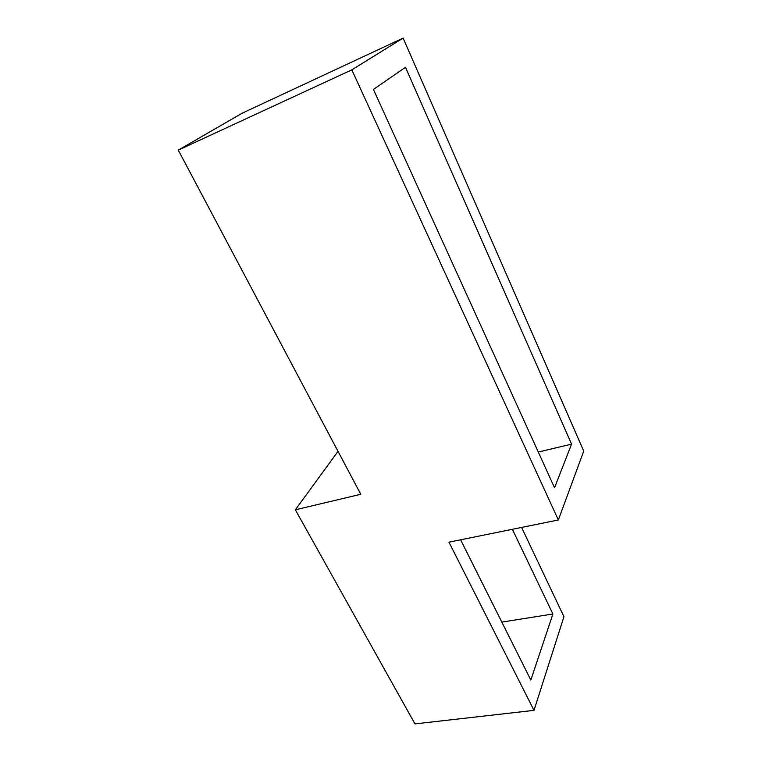 <?xml version="1.0" encoding="UTF-8"?>
<svg xmlns="http://www.w3.org/2000/svg" width="762" height="762" viewBox="0 0 762 762"><rect width="100%" height="100%" fill="white"/><g stroke="black" fill="none" stroke-linecap="round" stroke-linejoin="round"><path stroke-width="1.14" d="M338.014 451.352L295.351 509.816L360.778 494.281L178.27 150.114L242.259 113.157L403.108 38.1L583.73 451.123L558.356 519.97L448.951 542.173L534 710.365L563.947 616.706L521.589 527.437M295.351 509.816L414.966 723.9L534 710.365M501.815 622.106L552.898 614.001L530.838 680.066L460.619 539.81M512.378 529.304L552.898 614.001M558.356 519.97L351.815 69.856L403.108 38.1M351.815 69.856L178.27 150.114M571.567 444.132L554.536 487.766L373.428 89.44L405.489 67.304L571.567 444.132L538.286 452.037"/></g></svg>
